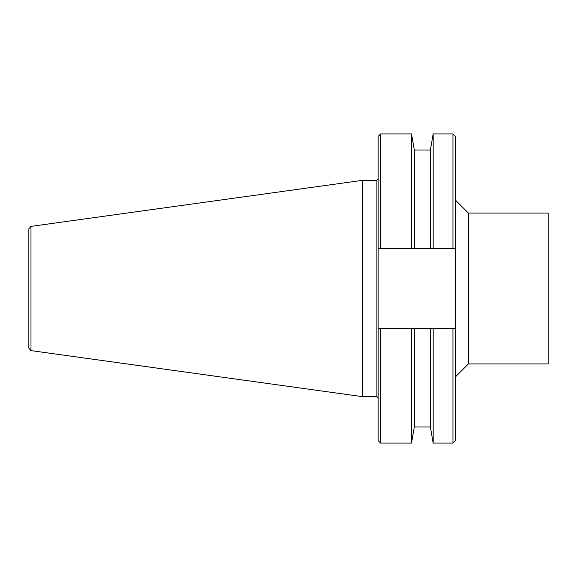<?xml version="1.0" encoding="UTF-8"?>
<svg xmlns="http://www.w3.org/2000/svg" width="577" height="577" viewBox="0 0 577 577"><rect width="100%" height="100%" fill="white"/><g stroke="black" fill="none" stroke-linecap="round" stroke-linejoin="round"><path stroke-width="0.87" d="M452.945 133.943L433.161 133.943L433.161 248.622L452.945 248.622L452.945 133.943L455.419 136.417L455.419 440.583L452.945 443.057L452.945 328.378L433.161 328.378L433.161 443.057L452.945 443.057M433.161 443.057L430.377 426.98L430.377 328.378L433.161 328.378M433.161 248.622L430.377 248.622L430.377 150.02L433.161 133.943M430.377 426.98L414.308 426.98L414.308 328.378L430.377 328.378M430.377 248.622L414.308 248.622L414.308 150.02L411.524 133.943L380.611 133.943L380.611 248.622L411.524 248.622L411.524 133.943M414.308 426.98L411.524 443.057L411.524 328.378L414.308 328.378M414.308 248.622L411.524 248.622M411.524 443.057L380.611 443.057L380.611 328.378L411.524 328.378M380.611 133.943L378.144 136.417L378.144 440.583L380.611 443.057M455.419 328.378L452.945 328.378M452.945 248.622L455.419 248.622M380.611 328.378L378.144 328.378M378.144 248.622L380.611 248.622M468.401 213.079L548.15 213.079L548.15 363.921L468.401 363.921L468.401 213.079L455.419 200.096M376.904 180.312L376.904 396.687L362.688 396.687L362.688 180.312L376.904 180.312L378.144 179.079M30.985 350.614L28.85 348.169L28.85 228.831L30.985 226.386L30.985 350.614L362.688 396.687M430.377 150.02L414.308 150.02M468.401 363.921L455.419 376.904M30.985 226.386L362.688 180.312M376.904 396.687L378.144 397.921"/></g></svg>
